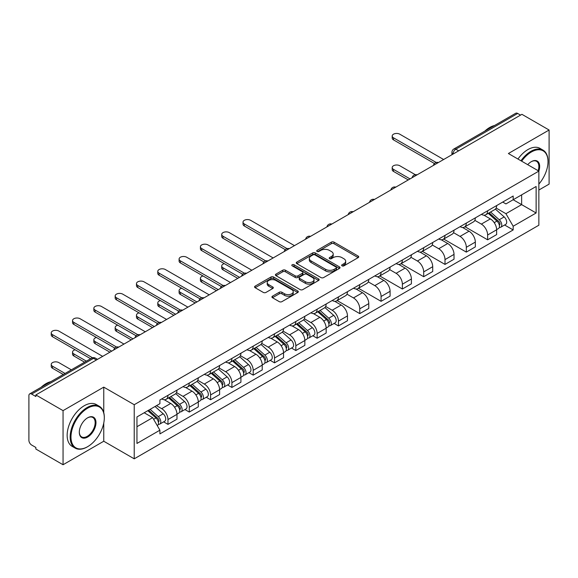 <?xml version="1.0" encoding="UTF-8"?>
<svg xmlns="http://www.w3.org/2000/svg" width="578" height="578" viewBox="0 0 578 578"><rect width="100%" height="100%" fill="white"/><g stroke="black" fill="none" stroke-linecap="round" stroke-linejoin="round"><path stroke-width="0.87" d="M342.039 265.851A1.329 0.766 0 0 0 343.917 265.851L358.165 257.629A1.893 1.098 0 0 0 358.721 256.849A1.893 1.098 0 0 0 358.165 256.076L334.033 242.146A1.893 1.098 0 0 0 331.346 242.146L317.098 250.368A1.329 0.766 0 0 0 316.715 250.91A1.329 0.766 0 0 0 317.098 251.452A1.329 0.766 0 0 0 318.977 251.452L320.819 250.39A6.069 3.504 0 0 1 329.402 250.39L331.418 251.546A6.069 3.504 0 0 1 333.195 254.024A6.069 3.504 0 0 1 331.418 256.502L329.568 257.571A1.329 0.766 0 0 0 329.185 258.113A1.329 0.766 0 0 0 329.568 258.655A1.329 0.766 0 0 0 331.447 258.655L333.289 257.586A6.069 3.504 0 0 1 341.873 257.586L343.888 258.749A6.069 3.504 0 0 1 345.666 261.227A6.069 3.504 0 0 1 343.888 263.705L342.039 264.767A1.329 0.766 0 0 0 341.656 265.309A1.329 0.766 0 0 0 342.039 265.851L342.039 264.767M272.484 296.182A1.893 1.098 0 0 0 271.927 296.955A1.893 1.098 0 0 0 272.484 297.728L279.253 301.637A1.893 1.098 0 0 0 281.934 301.637L297.757 292.504A1.893 1.098 0 0 0 298.313 291.731A1.893 1.098 0 0 0 297.757 290.951L273.625 277.021A1.893 1.098 0 0 0 270.945 277.021L255.122 286.153A1.893 1.098 0 0 0 254.566 286.926A1.893 1.098 0 0 0 255.122 287.7L263.301 292.425A1.893 1.098 0 0 0 265.981 292.425L272.751 288.516A1.893 1.098 0 0 0 273.307 287.743A1.893 1.098 0 0 0 272.751 286.97L268.698 284.622A5.072 2.926 0 0 1 267.209 282.555A5.072 2.926 0 0 1 270.338 279.846A5.072 2.926 0 0 1 275.872 280.482L291.76 289.657A5.072 2.926 0 0 1 293.241 291.731A5.072 2.926 0 0 1 290.113 294.433A5.072 2.926 0 0 1 284.586 293.797L281.934 292.273A1.893 1.098 0 0 0 279.253 292.273L272.484 296.182L272.484 297.728L279.253 293.848L279.253 292.273M134.226 404.716L103.758 387.13L63.053 410.633L35.865 394.94L521.912 114.321L549.1 130.014L508.394 153.517L538.855 171.11L134.226 404.716L134.226 458.824L538.855 225.21L538.855 171.11M320.956 277.563A1.893 1.098 0 0 0 323.637 277.563L339.459 268.423A1.893 1.098 0 0 0 340.016 267.65A1.893 1.098 0 0 0 339.459 266.877L315.328 252.94A1.893 1.098 0 0 0 312.64 252.94L296.817 262.08A1.893 1.098 0 0 0 296.268 262.853A1.893 1.098 0 0 0 296.817 263.626L320.956 277.563M292.728 266.14A1.329 0.766 0 0 1 294.072 266.328L294.072 264.746L318.608 278.914A1.893 1.098 0 0 1 319.164 279.687A1.893 1.098 0 0 1 318.608 280.467L302.785 289.6A1.893 1.098 0 0 1 300.105 289.6L275.966 275.663L275.966 274.116A1.893 1.098 0 0 0 275.417 274.89A1.893 1.098 0 0 0 275.966 275.663M275.966 274.116L282.743 270.208A1.893 1.098 0 0 1 285.424 270.208L295.214 275.858A1.893 1.098 0 0 0 297.894 275.858L302.388 273.264A1.893 1.098 0 0 0 302.937 272.491A1.893 1.098 0 0 0 302.388 271.718L292.193 265.829A1.329 0.766 0 0 1 291.803 265.288A1.329 0.766 0 0 1 292.627 264.579A1.329 0.766 0 0 1 294.072 264.746M63.053 410.633L63.053 464.741L35.865 449.041L35.865 447.466L31.631 445.024A3.865 2.233 -120 0 1 28.9 440.291L28.9 395.648A3.865 2.233 -120 0 1 29.702 393.878L91.584 358.15A3.865 2.233 60 0 1 93.513 358.346L31.631 394.073A3.865 2.233 -120 0 0 29.702 393.878M538.855 190.039L549.1 184.122L549.1 130.014M63.053 464.741L103.758 441.238L134.226 458.824M35.865 394.94L35.865 396.515L31.631 394.073M458.665 150.836L455.796 149.182A3.865 2.233 60 0 0 453.867 148.987L515.749 113.259A3.865 2.233 60 0 1 517.678 113.454L455.796 149.182A3.865 2.233 120 0 0 453.065 153.914L453.065 154.073M520.547 115.109L517.678 113.454M487.63 210.775A8.887 5.13 60 0 1 485.787 214.77L494.804 209.561A8.887 5.13 -120 0 0 496.639 205.573M474.834 220.348L481.344 224.105A8.887 5.13 60 0 1 487.63 234.993L496.639 229.784A8.887 5.13 -120 0 0 490.361 218.903L483.909 215.175M496.639 229.784L496.639 234.596L487.63 239.805L465.023 226.757M485.787 214.77A8.887 5.13 60 0 1 481.409 214.366M487.63 234.993L487.63 239.805M466.316 223.079A8.887 5.13 60 0 1 464.474 227.075L473.49 221.865A8.887 5.13 -120 0 0 475.333 217.877M443.716 239.061L466.316 252.109L475.333 246.9L475.333 242.088A8.887 5.13 -120 0 0 469.047 231.207L462.595 227.479M464.474 227.075A8.887 5.13 60 0 1 460.102 226.67M453.52 232.652L460.03 236.409A8.887 5.13 60 0 1 466.316 247.297L466.316 252.109M445.002 235.383A8.887 5.13 60 0 1 443.167 239.371L452.184 234.169A8.887 5.13 -120 0 0 454.019 230.181M422.402 251.358L445.002 264.413L454.019 259.204L454.019 254.392A8.887 5.13 -120 0 0 447.74 243.511L441.281 239.783M443.167 239.371A8.887 5.13 60 0 1 438.789 238.974M432.207 244.956L438.724 248.713A8.887 5.13 60 0 1 445.002 259.601L445.002 264.413M423.696 247.687A8.887 5.13 60 0 1 421.853 251.676L430.87 246.474A8.887 5.13 -120 0 0 432.712 242.485M401.096 263.662L423.696 276.71L432.712 271.508L432.712 266.696A8.887 5.13 -120 0 0 426.427 255.816L419.975 252.087M421.853 251.676A8.887 5.13 60 0 1 417.482 251.278M410.9 257.261L417.41 261.018A8.887 5.13 60 0 1 423.696 271.906L423.696 276.71M402.382 259.992A8.887 5.13 60 0 1 400.547 263.98L409.556 258.778A8.887 5.13 -120 0 0 411.399 254.79M379.782 275.966L402.382 289.014L411.399 283.812L411.399 279.001A8.887 5.13 -120 0 0 405.113 268.12L398.661 264.392M400.547 263.98A8.887 5.13 60 0 1 396.168 263.582M389.586 269.565L396.103 273.322A8.887 5.13 60 0 1 402.382 284.203L402.382 289.014M381.075 272.296A8.887 5.13 60 0 1 379.233 276.284L388.25 271.082A8.887 5.13 -120 0 0 390.092 267.094M358.468 288.27L381.075 301.319L390.092 296.117L390.092 291.305A8.887 5.13 -120 0 0 383.806 280.417L377.355 276.696M379.233 276.284A8.887 5.13 60 0 1 374.855 275.887M368.28 281.869L374.79 285.626A8.887 5.13 60 0 1 381.075 296.507L381.075 301.319M359.762 284.6A8.887 5.13 60 0 1 357.919 288.588L366.936 283.386A8.887 5.13 -120 0 0 368.778 279.398M337.162 300.574L359.762 313.623L368.778 308.421L368.778 303.609A8.887 5.13 -120 0 0 362.493 292.721L356.041 289M357.919 288.588A8.887 5.13 60 0 1 353.548 288.191M346.966 294.173L353.476 297.93A8.887 5.13 60 0 1 359.762 308.811L359.762 313.623M338.448 296.904A8.887 5.13 60 0 1 336.613 300.892L345.63 295.69A8.887 5.13 -120 0 0 347.465 291.695M334.127 323.434L338.455 325.927L347.465 320.725L347.465 315.913A8.887 5.13 -120 0 0 341.186 305.025L334.727 301.304M336.613 300.892A8.887 5.13 60 0 1 332.234 300.495M325.652 306.47L332.169 310.234A8.887 5.13 60 0 1 338.455 321.115L338.455 325.927M317.141 309.208A8.887 5.13 60 0 1 315.299 313.197L324.316 307.995A8.887 5.13 -120 0 0 326.158 303.999M312.821 335.739L317.141 338.231L326.158 333.029L326.158 328.217A8.887 5.13 -120 0 0 319.872 317.329L313.421 313.608M315.299 313.197A8.887 5.13 60 0 1 310.928 312.799M304.346 318.774L310.856 322.538A8.887 5.13 60 0 1 317.141 333.419L317.141 338.231M295.828 321.512A8.887 5.13 60 0 1 293.992 325.501L303.009 320.291A8.887 5.13 -120 0 0 304.844 316.303M291.507 348.043L295.828 350.535L304.844 345.333L304.844 340.521A8.887 5.13 -120 0 0 298.566 329.633L292.107 325.905M293.992 325.501A8.887 5.13 60 0 1 289.614 325.096M283.032 331.078L289.549 334.843A8.887 5.13 60 0 1 295.828 345.723L295.828 350.535M274.521 333.817A8.887 5.13 60 0 1 272.679 337.805L281.696 332.596A8.887 5.13 -120 0 0 283.538 328.607M270.193 360.34L274.521 362.839L283.538 357.63L283.538 352.826A8.887 5.13 -120 0 0 277.252 341.938L270.8 338.209M272.679 337.805A8.887 5.13 60 0 1 268.308 337.4M261.726 343.383L268.235 347.147A8.887 5.13 60 0 1 274.521 358.028L274.521 362.839M253.207 346.121A8.887 5.13 60 0 1 251.365 350.109L260.382 344.9A8.887 5.13 -120 0 0 262.224 340.912M248.887 372.644L253.207 375.144L262.224 369.934L262.224 365.123A8.887 5.13 -120 0 0 255.938 354.242L249.486 350.514M251.365 350.109A8.887 5.13 60 0 1 246.994 349.704M240.412 355.687L246.922 359.444A8.887 5.13 60 0 1 253.207 370.332L253.207 375.144M231.901 358.425A8.887 5.13 60 0 1 230.058 362.413L239.075 357.204A8.887 5.13 -120 0 0 240.91 353.216M227.573 384.948L231.901 387.448L240.918 382.239L240.918 377.427A8.887 5.13 -120 0 0 234.632 366.546L228.18 362.818M230.058 362.413A8.887 5.13 60 0 1 225.68 362.009M219.105 367.991L225.615 371.748A8.887 5.13 60 0 1 231.901 382.636L231.901 387.448M210.587 370.722A8.887 5.13 60 0 1 208.745 374.717L217.761 369.508A8.887 5.13 -120 0 0 219.604 365.52M206.267 397.252L210.587 399.752L219.604 394.543L219.604 389.731A8.887 5.13 -120 0 0 213.318 378.85L206.866 375.122M208.745 374.717A8.887 5.13 60 0 1 204.374 374.313M197.792 380.295L204.301 384.052A8.887 5.13 60 0 1 210.587 394.94L210.587 399.752M189.273 383.026A8.887 5.13 60 0 1 187.438 387.022L196.455 381.812A8.887 5.13 -120 0 0 198.29 377.824M184.953 409.556L189.273 412.056L198.29 406.847L198.29 402.035A8.887 5.13 -120 0 0 192.012 391.154L185.552 387.426M187.438 387.022A8.887 5.13 60 0 1 183.06 386.617M176.478 392.599L182.995 396.356A8.887 5.13 60 0 1 189.273 407.244L189.273 412.056M167.967 395.33A8.887 5.13 60 0 1 166.124 399.319L175.141 394.117A8.887 5.13 -120 0 0 176.984 390.128M163.646 421.861L167.967 424.36L176.984 419.151L176.984 414.339A8.887 5.13 -120 0 0 170.698 403.458L164.246 399.73M166.124 399.319A8.887 5.13 60 0 1 161.753 398.921M156.494 405.662L161.681 408.66A8.887 5.13 60 0 1 167.967 419.549L167.967 424.36M502.723 202.062L505.931 203.918L536.124 186.484L521.645 194.844L521.645 204.626L505.931 213.694L496.141 208.044M136.957 426.723L152.664 417.656L159.904 430.191L136.957 443.442L136.957 416.94L159.904 403.69L159.904 399.983L513.17 196.029L513.17 199.735L536.124 212.986L513.17 226.236L505.931 213.694M536.124 186.484L536.124 212.986M159.904 430.191L159.904 433.897L513.17 229.943L513.17 226.236M103.758 387.13L103.758 412.706M103.758 423.017L103.758 441.238M152.664 417.656L144.197 412.764M504.616 225.001L513.17 229.943M342.573 266.039L343.888 265.28A6.069 3.504 0 0 0 345.666 262.802L345.666 261.227M333.195 254.024L333.195 255.606A6.069 3.504 0 0 1 331.418 258.084L330.103 258.843M358.143 257.644L334.033 243.721A1.893 1.098 0 0 0 331.346 243.721L317.633 251.64M339.438 268.438L315.328 254.522A1.893 1.098 0 0 0 312.64 254.522L296.846 263.64M336.107 268.192A1.329 0.766 0 0 0 336.497 267.65A1.329 0.766 0 0 0 336.107 267.108L314.923 254.876A1.329 0.766 0 0 0 313.045 254.876L311.101 256.003A6.069 3.504 0 0 0 309.324 258.474A6.069 3.504 0 0 0 311.101 260.953L325.58 269.319A6.069 3.504 0 0 0 334.163 269.319L336.107 268.192L336.107 269.774A1.329 0.766 0 0 0 336.497 269.232L336.497 267.65M309.324 258.474L309.324 260.057A6.069 3.504 0 0 0 311.101 262.535L311.101 260.953M336.107 269.774L334.163 270.894A6.069 3.504 0 0 1 325.58 270.894L311.101 262.535M275.995 275.677L282.743 271.783L282.743 270.208M302.937 272.491L302.937 274.066A1.893 1.098 0 0 1 302.388 274.839L297.894 277.433A1.893 1.098 0 0 1 295.214 277.433L285.424 271.783A1.893 1.098 0 0 0 282.743 271.783M294.072 266.328L318.586 280.482M305.372 281.724A5.072 2.926 0 0 0 310.899 282.36A5.072 2.926 0 0 0 314.027 279.651A5.072 2.926 0 0 0 312.539 277.577L306.947 274.348A1.893 1.098 0 0 0 304.259 274.348L299.772 276.941A1.893 1.098 0 0 0 299.216 277.715A1.893 1.098 0 0 0 299.772 278.488L305.372 281.724L305.372 283.299A5.072 2.926 0 0 0 310.899 283.935A5.072 2.926 0 0 0 314.027 281.226L314.027 279.651M299.216 277.715L299.216 279.29A1.893 1.098 0 0 0 299.772 280.07L299.772 278.488M305.372 283.299L299.772 280.07M293.241 291.731L293.241 293.306A5.072 2.926 0 0 1 290.113 296.008A5.072 2.926 0 0 1 284.586 295.38L281.934 293.848A1.893 1.098 0 0 0 279.253 293.848M267.209 282.555L267.209 284.13A5.072 2.926 0 0 0 268.698 286.204L268.698 284.622M272.751 286.97L272.751 288.516L268.698 286.204M297.757 290.951L297.757 292.504L273.625 278.596A1.893 1.098 0 0 0 270.945 278.596L255.144 287.714M488.244 213.347L496.928 221.099A4.826 2.789 60 0 1 498.446 228.563L496.639 229.603M488.475 213.557L492.557 215.912M415.307 174.701L399.788 165.742A4.443 2.565 -0 0 0 394.947 165.185A4.443 2.565 -0 0 0 392.202 167.555A4.443 2.565 -0 0 0 393.502 169.376L410.033 178.913M489.118 212.841L498.785 221.468A2.319 1.337 60 0 1 499.508 225.052A2.319 1.337 60 0 1 499.298 225.131M490.563 212.01L499.248 219.756A4.826 2.789 60 0 1 500.765 227.226A4.826 2.789 60 0 1 499.305 227.378M495.404 209.099L504.168 216.916A4.826 2.789 60 0 1 505.685 224.387L500.765 227.226M408.256 179.939L393.502 171.42A4.443 2.565 180 0 1 392.202 169.607L392.202 167.555M434.454 163.516L393.502 139.876A4.443 2.565 180 0 1 392.202 138.063L392.202 136.011A4.443 2.565 -0 0 0 393.502 137.824L436.217 162.483M443.637 159.514L399.788 134.197A4.443 2.565 -0 0 0 394.947 133.641A4.443 2.565 -0 0 0 392.202 136.011M538.855 184.107A23.568 13.605 120 0 0 548.009 161.645A23.568 13.605 120 0 0 531.341 152.021A23.568 13.605 120 0 0 521.667 161.183M520.959 160.778A24.146 13.944 -60 0 1 530.929 151.313A24.146 13.944 -60 0 1 543.002 150.114A24.146 13.944 -60 0 1 548.009 161.168A24.146 13.944 -60 0 1 548.009 161.407M527.728 164.679A11.784 6.806 -60 0 1 531.341 161.645L531.341 161.645A11.784 6.806 -60 0 1 538.848 171.102M538.132 170.691A11.206 6.466 120 0 0 536.536 161.327A11.206 6.466 120 0 0 531.131 161.768M484.798 131.134A24.146 13.944 -60 0 1 489.674 127.492A24.146 13.944 -60 0 1 494.558 125.498M517.953 159.044A24.146 13.944 -60 0 1 527.924 149.572A24.146 13.944 -60 0 1 540.004 148.38L543.002 150.114M87.235 446.917L87.639 446.678A23.568 13.605 120 0 0 104.307 417.807A23.568 13.605 120 0 0 87.639 408.191A23.568 13.605 120 0 0 70.978 437.055A23.568 13.605 120 0 0 87.639 446.678L87.235 446.917A24.146 13.944 -60 0 1 75.154 448.109A24.146 13.944 -60 0 1 71.455 428.76A24.146 13.944 -60 0 1 87.235 407.476A24.146 13.944 -60 0 1 99.308 406.283A24.146 13.944 -60 0 1 104.307 417.338A24.146 13.944 -60 0 1 104.307 417.576M87.639 417.807L87.639 417.807A11.784 6.806 -60 0 1 95.977 422.619A11.784 6.806 -60 0 1 87.639 437.055A11.784 6.806 -60 0 1 79.309 432.243A11.784 6.806 -60 0 1 87.639 417.807L87.639 417.807M79.309 432.004A11.206 6.466 120 0 0 81.628 436.903A11.206 6.466 120 0 0 87.235 436.347A11.206 6.466 120 0 0 94.554 426.47A11.206 6.466 120 0 0 92.834 417.489A11.206 6.466 120 0 0 87.437 417.93M41.096 387.303A24.146 13.944 -60 0 1 45.973 383.662A24.146 13.944 -60 0 1 50.857 381.668M75.154 448.109L72.149 446.375A24.146 13.944 -60 0 1 68.45 427.026A24.146 13.944 -60 0 1 84.229 405.742A24.146 13.944 -60 0 1 96.302 404.549L99.308 406.283M317.756 311.78L326.44 319.526A4.826 2.789 60 0 1 327.957 326.996L326.158 328.037M317.987 311.983L322.076 314.345M224.307 263.655A4.443 2.565 -0 0 0 221.721 265.988A4.443 2.565 -0 0 0 223.021 267.802L239.545 277.346M318.637 311.275L328.297 319.894A2.319 1.337 60 0 1 329.026 323.478A2.319 1.337 60 0 1 328.81 323.564M320.082 310.437L328.766 318.189A4.826 2.789 60 0 1 330.276 325.652A4.826 2.789 60 0 1 328.824 325.811M324.923 307.532L333.679 315.35A4.826 2.789 60 0 1 335.197 322.813L330.276 325.652M237.775 278.372L223.021 269.854A4.443 2.565 180 0 1 221.721 268.04L221.721 265.988M296.449 324.085L305.133 331.83A4.826 2.789 60 0 1 306.643 339.3L304.844 340.341M296.673 324.287L300.762 326.649M203.001 275.959A4.443 2.565 -0 0 0 200.407 278.293A4.443 2.565 -0 0 0 201.708 280.106L218.238 289.65M297.323 323.579L306.983 332.198A2.319 1.337 60 0 1 307.713 335.782A2.319 1.337 60 0 1 307.503 335.869M298.768 322.741L307.453 330.493A4.826 2.789 60 0 1 308.97 337.957A4.826 2.789 60 0 1 307.51 338.116M303.609 319.836L312.373 327.654A4.826 2.789 60 0 1 313.89 335.117L308.97 337.957M216.461 290.676L201.708 282.158A4.443 2.565 180 0 1 200.407 280.344L200.407 278.293M275.135 336.389L283.82 344.134A4.826 2.789 60 0 1 285.337 351.605L283.531 352.645M275.366 336.591L279.456 338.954M181.687 288.263A4.443 2.565 -0 0 0 179.093 290.597A4.443 2.565 -0 0 0 180.394 292.41L196.925 301.954M276.009 335.883L285.676 344.502A2.319 1.337 60 0 1 286.399 348.086A2.319 1.337 60 0 1 286.189 348.173M277.462 335.045L286.139 342.79A4.826 2.789 60 0 1 287.656 350.261A4.826 2.789 60 0 1 286.197 350.42M282.302 332.14L291.059 339.951A4.826 2.789 60 0 1 292.576 347.421L287.656 350.261M195.147 302.973L180.394 294.462A4.443 2.565 180 0 1 179.093 292.649L179.093 290.597M253.829 348.686L262.506 356.438A4.826 2.789 60 0 1 264.023 363.909L262.224 364.949M254.053 348.895L258.142 351.251M160.373 300.567A4.443 2.565 -0 0 0 157.787 302.901A4.443 2.565 -0 0 0 159.087 304.714L175.618 314.251M254.703 348.18L264.363 356.807A2.319 1.337 60 0 1 265.092 360.39A2.319 1.337 60 0 1 264.883 360.477M256.148 347.349L264.832 355.094A4.826 2.789 60 0 1 266.35 362.565A4.826 2.789 60 0 1 264.89 362.724M260.989 344.445L269.753 352.255A4.826 2.789 60 0 1 271.263 359.726L266.35 362.565M173.841 315.277L159.087 306.759A4.443 2.565 180 0 1 157.787 304.946L157.787 302.901M232.515 360.99L241.199 368.742A4.826 2.789 60 0 1 242.717 376.213L240.91 377.253M232.746 361.199L236.836 363.555M139.067 312.871A4.443 2.565 -0 0 0 136.473 315.205A4.443 2.565 -0 0 0 137.774 317.019L154.304 326.556M233.389 360.484L243.056 369.111A2.319 1.337 60 0 1 243.779 372.694A2.319 1.337 60 0 1 243.569 372.781M234.834 359.653L243.519 367.398A4.826 2.789 60 0 1 245.036 374.869A4.826 2.789 60 0 1 243.576 375.021M239.682 356.742L248.439 364.559A4.826 2.789 60 0 1 249.956 372.03L245.036 374.869M152.527 327.582L137.774 319.063A4.443 2.565 180 0 1 136.473 317.25L136.473 315.205M211.201 373.294L219.886 381.046A4.826 2.789 60 0 1 221.403 388.51L219.604 389.55M211.432 373.504L215.522 375.859M117.753 325.176A4.443 2.565 -0 0 0 115.167 327.502A4.443 2.565 -0 0 0 116.467 329.323L132.991 338.86M212.083 372.788L221.742 381.415A2.319 1.337 60 0 1 222.472 384.999A2.319 1.337 60 0 1 222.255 385.078M213.528 371.957L222.212 379.703A4.826 2.789 60 0 1 223.729 387.173A4.826 2.789 60 0 1 222.27 387.325M218.368 369.046L227.125 376.863A4.826 2.789 60 0 1 228.642 384.334L223.729 387.173M131.22 339.886L116.467 331.367A4.443 2.565 180 0 1 115.167 329.554L115.167 327.502M189.895 385.598L198.579 393.351A4.826 2.789 60 0 1 200.096 400.814L198.29 401.855M190.126 385.808L194.208 388.163M96.447 337.48A4.443 2.565 -0 0 0 93.853 339.806A4.443 2.565 -0 0 0 95.153 341.62L111.684 351.164M190.769 385.093L200.429 393.719A2.319 1.337 60 0 1 201.158 397.303A2.319 1.337 60 0 1 200.949 397.382M192.214 384.262L200.898 392.007A4.826 2.789 60 0 1 202.416 399.477A4.826 2.789 60 0 1 200.956 399.629M197.055 381.35L205.819 389.167A4.826 2.789 60 0 1 207.336 396.638L202.416 399.477M109.907 352.19L95.153 343.672A4.443 2.565 180 0 1 93.853 341.858L93.853 339.806M168.581 397.902L177.265 405.655A4.826 2.789 60 0 1 178.783 413.118L176.984 414.159M168.812 398.112L172.901 400.467M75.133 349.784A4.443 2.565 -0 0 0 72.539 352.11A4.443 2.565 -0 0 0 73.847 353.924L86.375 361.163M169.455 397.397L179.122 406.023A2.319 1.337 60 0 1 179.852 409.607A2.319 1.337 60 0 1 179.635 409.686M170.907 396.566L179.592 404.311A4.826 2.789 60 0 1 181.102 411.782A4.826 2.789 60 0 1 179.642 411.933M175.748 393.654L184.505 401.472A4.826 2.789 60 0 1 186.022 408.942L181.102 411.782M84.598 362.182L73.847 355.976A4.443 2.565 180 0 1 72.539 354.162L72.539 352.11M147.802 410.683L155.959 417.959A4.826 2.789 60 0 1 157.469 425.422L157.23 425.56M147.881 410.633L151.588 412.771M71.347 369.833L58.819 362.601A4.443 2.565 -0 0 0 53.978 362.045A4.443 2.565 -0 0 0 51.232 364.415A4.443 2.565 -0 0 0 52.533 366.228L65.061 373.46M148.676 410.178L157.808 418.32A2.319 1.337 60 0 1 158.538 421.911A2.319 1.337 60 0 1 158.329 421.991M150.128 409.34L158.278 416.615A4.826 2.789 60 0 1 159.795 424.086A4.826 2.789 60 0 1 158.336 424.238M155.041 406.5L163.198 413.776A4.826 2.789 60 0 1 164.708 421.246L159.795 424.086M63.284 374.486L52.533 368.28A4.443 2.565 180 0 1 51.232 366.466L51.232 364.415M285.279 249.645L244.328 225.998A4.443 2.565 180 0 1 243.027 224.185L243.027 222.133A4.443 2.565 -0 0 0 244.328 223.946L287.042 248.612M294.462 245.636L250.614 220.319A4.443 2.565 -0 0 0 245.773 219.763A4.443 2.565 -0 0 0 243.027 222.133M263.973 261.942L223.021 238.302A4.443 2.565 180 0 1 221.721 236.489L221.721 234.437A4.443 2.565 -0 0 0 223.021 236.25L265.736 260.916M273.156 257.94L229.3 232.623A4.443 2.565 -0 0 0 224.459 232.067A4.443 2.565 -0 0 0 221.721 234.437M242.659 274.247L201.708 250.606A4.443 2.565 180 0 1 200.407 248.793L200.407 246.741A4.443 2.565 -0 0 0 201.708 248.554L244.422 273.221M251.842 270.244L207.993 244.928A4.443 2.565 -0 0 0 203.153 244.371A4.443 2.565 -0 0 0 200.407 246.741M221.345 286.551L180.394 262.911A4.443 2.565 180 0 1 179.093 261.097L179.093 259.045A4.443 2.565 -0 0 0 180.394 260.859L223.108 285.518M230.535 282.548L186.68 257.232A4.443 2.565 -0 0 0 181.839 256.675A4.443 2.565 -0 0 0 179.093 259.045M200.039 298.855L159.087 275.215A4.443 2.565 180 0 1 157.787 273.401L157.787 271.349A4.443 2.565 -0 0 0 159.087 273.163L201.801 297.822M209.222 294.852L165.373 269.536A4.443 2.565 -0 0 0 160.525 268.98A4.443 2.565 -0 0 0 157.787 271.349M178.725 311.159L137.774 287.519A4.443 2.565 180 0 1 136.473 285.705L136.473 283.654A4.443 2.565 -0 0 0 137.774 285.467L180.488 310.126M187.908 307.156L144.059 281.84A4.443 2.565 -0 0 0 139.219 281.284A4.443 2.565 -0 0 0 136.473 283.654M157.418 323.463L116.467 299.823A4.443 2.565 180 0 1 115.167 298.01L115.167 295.958A4.443 2.565 -0 0 0 116.467 297.771L159.181 322.43M166.601 319.461L122.746 294.144A4.443 2.565 -0 0 0 117.905 293.588A4.443 2.565 -0 0 0 115.167 295.958M136.105 335.767L95.153 312.127A4.443 2.565 180 0 1 93.853 310.314L93.853 308.262A4.443 2.565 -0 0 0 95.153 310.075L137.867 334.734M145.288 331.765L101.439 306.448A4.443 2.565 -0 0 0 96.598 305.892A4.443 2.565 -0 0 0 93.853 308.262M114.791 348.072L73.847 324.431A4.443 2.565 180 0 1 72.539 322.618L72.539 320.566A4.443 2.565 -0 0 0 73.847 322.38L116.561 347.038M123.981 344.069L80.125 318.753A4.443 2.565 -0 0 0 75.285 318.196A4.443 2.565 -0 0 0 72.539 320.566M90.609 358.714L52.533 336.736A4.443 2.565 180 0 1 51.232 334.922L51.232 332.87A4.443 2.565 -0 0 0 52.533 334.684L92.516 357.768M102.667 356.373L58.819 331.057A4.443 2.565 -0 0 0 53.978 330.5A4.443 2.565 -0 0 0 51.232 332.87M453.203 153.994L453.065 153.914A3.865 2.233 0 0 1 451.931 152.339L451.931 154.723M189.273 407.244L198.29 402.035M210.587 394.94L219.604 389.731M231.901 382.636L240.918 377.427M253.207 370.332L262.224 365.123M274.521 358.028L283.538 352.826M295.828 345.723L304.844 340.521M317.141 333.419L326.158 328.217M338.455 321.115L347.465 315.913M359.762 308.811L368.778 303.609M381.075 296.507L390.092 291.305M402.382 284.203L411.399 279.001M423.696 271.906L432.712 266.696M445.002 259.601L454.019 254.392M466.316 247.297L475.333 242.088M167.967 419.549L176.984 414.339M161.681 408.66L170.698 403.458M182.995 396.356L192.012 391.154M204.301 384.052L213.318 378.85M225.615 371.748L234.632 366.546M246.922 359.444L255.938 354.242M268.235 347.147L277.252 341.938M289.549 334.843L298.566 329.633M310.856 322.538L319.872 317.329M332.169 310.234L341.186 305.025M353.476 297.93L362.493 292.721M374.79 285.626L383.806 280.417M396.103 273.322L405.113 268.12M417.41 261.018L426.427 255.816M438.724 248.713L447.74 243.511M460.03 236.409L469.047 231.207M481.344 224.105L490.361 218.903M438.073 162.729A3.865 2.233 120 0 0 436.368 163.711M416.76 175.033A3.865 2.233 120 0 0 415.055 176.015M395.453 187.337A3.865 2.233 120 0 0 393.741 188.32M374.139 199.641A3.865 2.233 120 0 0 372.434 200.624M352.826 211.938A3.865 2.233 120 0 0 351.121 212.928M331.519 224.242A3.865 2.233 120 0 0 329.814 225.232M310.205 236.546A3.865 2.233 120 0 0 308.5 237.536M288.899 248.851A3.865 2.233 120 0 0 287.194 249.841M267.585 261.155A3.865 2.233 120 0 0 265.88 262.145M246.279 273.459A3.865 2.233 120 0 0 244.566 274.442M224.965 285.763A3.865 2.233 120 0 0 223.26 286.746M203.651 298.067A3.865 2.233 120 0 0 201.946 299.05M182.345 310.372A3.865 2.233 120 0 0 180.639 311.354M161.031 322.676A3.865 2.233 120 0 0 159.326 323.658M139.724 334.98A3.865 2.233 120 0 0 138.019 335.963M118.411 347.284A3.865 2.233 120 0 0 116.705 348.267M96.382 360L93.513 358.346A3.865 2.233 120 0 1 95.449 358.15A3.865 3.865 0 0 0 91.584 358.15M343.888 265.28L343.888 263.705M329.568 258.655L329.568 257.571M331.418 258.084L331.418 256.502M317.098 251.452L317.098 250.368M331.346 243.721L331.346 242.146M334.033 243.721L334.033 242.146M358.165 257.629L358.165 256.076M296.817 263.626L296.817 262.08M312.64 254.522L312.64 252.94M315.328 254.522L315.328 252.94M339.459 268.423L339.459 266.877M325.58 270.894L325.58 269.319M334.163 270.894L334.163 269.319M285.424 271.783L285.424 270.208M295.214 277.433L295.214 275.858M297.894 277.433L297.894 275.858M302.388 274.839L302.388 273.264M318.608 280.467L318.608 278.914M281.934 293.848L281.934 292.273M284.586 295.38L284.586 293.797M255.122 287.7L255.122 286.153M270.945 278.596L270.945 277.021M273.625 278.596L273.625 277.021M496.928 221.099L494.219 222.66M499.992 223.989L499.117 224.495M504.168 216.916L499.248 219.756M393.502 171.42L393.502 169.376M393.502 137.824L393.502 139.876M326.44 319.526L323.731 321.093M329.503 322.416L328.636 322.921M333.679 315.35L328.766 318.189M223.021 269.854L223.021 267.802M305.133 331.83L302.424 333.39M308.197 334.72L307.323 335.226M312.373 327.654L307.453 330.493M201.708 282.158L201.708 280.106M283.82 344.134L281.11 345.695M286.883 347.024L286.009 347.53M291.059 339.951L286.139 342.79M180.394 294.462L180.394 292.41M262.506 356.438L259.804 357.999M265.569 359.328L264.702 359.834M269.753 352.255L264.832 355.094M159.087 306.759L159.087 304.714M241.199 368.742L238.49 370.303M244.263 371.632L243.389 372.138M248.439 364.559L243.519 367.398M137.774 319.063L137.774 317.019M219.886 381.046L217.176 382.607M222.949 383.937L222.082 384.442M227.125 376.863L222.212 379.703M116.467 331.367L116.467 329.323M198.579 393.351L195.87 394.911M201.643 396.241L200.768 396.739M205.819 389.167L200.898 392.007M95.153 343.672L95.153 341.62M177.265 405.655L174.556 407.215M180.329 408.545L179.462 409.043M184.505 401.472L179.592 404.311M73.847 355.976L73.847 353.924M155.959 417.959L153.618 419.303M159.015 420.849L158.148 421.348M163.198 413.776L158.278 416.615M52.533 368.28L52.533 366.228M244.328 223.946L244.328 225.998M223.021 236.25L223.021 238.302M201.708 248.554L201.708 250.606M180.394 260.859L180.394 262.911M159.087 273.163L159.087 275.215M137.774 285.467L137.774 287.519M116.467 297.771L116.467 299.823M95.153 310.075L95.153 312.127M73.847 322.38L73.847 324.431M52.533 334.684L52.533 336.736M438.399 162.541A3.865 3.865 0 0 0 433.442 165.402M417.092 174.845A3.865 3.865 0 0 0 412.128 177.706M395.778 187.142A3.865 3.865 0 0 0 390.822 190.01M374.465 199.446A3.865 3.865 0 0 0 369.508 202.314M353.158 211.75A3.865 3.865 0 0 0 348.202 214.611M331.844 224.054A3.865 3.865 0 0 0 326.888 226.916M310.538 236.359A3.865 3.865 0 0 0 305.581 239.22M289.224 248.663A3.865 3.865 0 0 0 284.268 251.524M267.917 260.967A3.865 3.865 0 0 0 262.954 263.828M246.604 273.271A3.865 3.865 0 0 0 241.647 276.132M225.29 285.575A3.865 3.865 0 0 0 220.334 288.436M203.983 297.88A3.865 3.865 0 0 0 199.027 300.741M182.67 310.184A3.865 3.865 0 0 0 177.713 313.045M161.363 322.488A3.865 3.865 0 0 0 156.4 325.349M140.049 334.792A3.865 3.865 0 0 0 135.093 337.653M118.736 347.089A3.865 3.865 0 0 0 113.779 349.957M97.516 359.343L95.449 358.15M453.867 148.987A3.865 3.865 0 0 0 451.931 152.339M548.009 161.645L548.009 161.168M104.307 417.807L104.307 417.338"/></g></svg>
